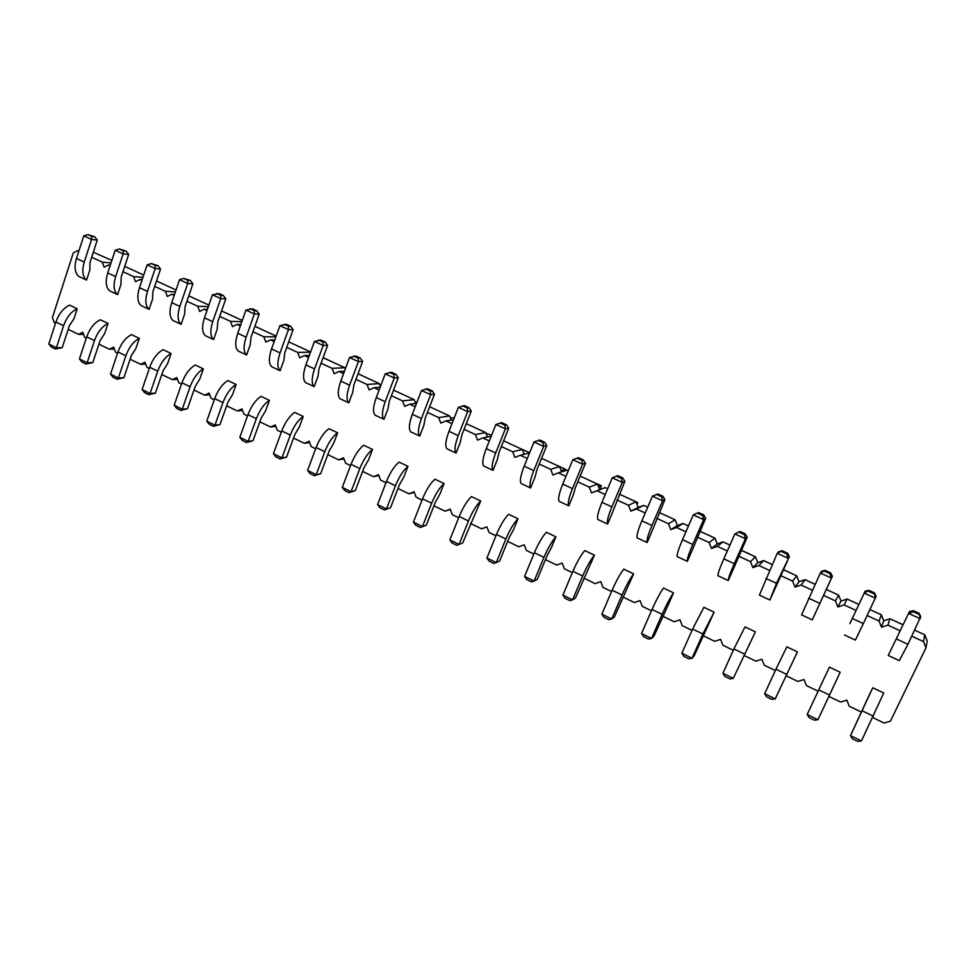 <?xml version="1.0" encoding="UTF-8"?>
<svg xmlns="http://www.w3.org/2000/svg" width="976" height="976" viewBox="0 0 976 976"><rect width="100%" height="100%" fill="white"/><g stroke="black" fill="none" stroke-linecap="round" stroke-linejoin="round"><path stroke-width="1.46" d="M861.32 712.053L849.254 706.234L846.839 700.146L840.617 702.061L828.941 696.437M55.522 323.227L54.266 322.629L52.399 317.615L73.285 252.918L77.531 250.698L78.8 251.283M91.683 257.249L102.248 262.117L104.151 267.217L108.47 264.996L110.105 265.753M86.303 338.086L84.692 337.306L82.801 332.255L78.568 334.353L68.198 329.351M117.559 353.166L115.571 352.214L113.667 347.114L109.361 349.213L98.918 344.174M149.291 368.477L146.925 367.342L144.997 362.206L140.617 364.292L130.125 359.229M181.524 384.032L178.767 382.702L176.815 377.529L172.362 379.615L161.796 374.516M214.269 399.831L211.097 398.306L209.12 393.084L204.594 395.158L193.968 390.034M247.526 415.886L243.939 414.153L241.938 408.883L237.327 410.957L226.639 405.809M281.308 432.185L277.294 430.245L275.281 424.938L270.584 427L259.836 421.815M315.651 448.753L311.185 446.593L309.136 441.237L304.366 443.299L293.544 438.09M350.53 465.589L345.614 463.21L343.552 457.805L338.684 459.867L327.802 454.621M385.996 482.693L380.591 480.094L378.505 474.641L373.552 476.691L362.608 471.408M422.047 500.09L416.154 497.248L414.044 491.745L408.993 493.795L397.988 488.488M458.683 517.768L452.291 514.681L450.156 509.143L445.019 511.18L433.942 505.836M495.942 535.751L489.025 532.408L486.865 526.82L481.632 528.846L470.493 523.465M533.835 554.039L526.381 550.44L524.197 544.791L518.866 546.804L507.654 541.399M572.375 572.631L564.36 568.764L562.152 563.067L556.71 565.067L545.438 559.626M611.574 591.541L602.985 587.406L600.752 581.647L595.214 583.648L583.868 578.17M651.443 610.781L642.281 606.352L640.012 600.557L634.363 602.546L622.944 597.031M692.021 630.362L682.236 625.64L679.943 619.784L674.196 621.761L662.704 616.222M733.318 650.284L722.899 645.258L720.581 639.353L714.713 641.317L703.159 635.73M775.347 670.573L764.281 665.229L761.927 659.264L755.949 661.203L744.31 655.591M818.108 691.203L806.396 685.542L804.004 679.516L797.904 681.455L786.205 675.807M911.852 636.206L923.491 641.586L925.98 647.796L890.441 721.142L884.097 723.045L872.703 717.543M867.152 615.551L879.071 621.065L881.523 627.202L887.892 625.14L900.226 630.838M823.488 595.384L835.444 600.911L837.872 606.987L844.106 604.913L856.074 610.439M780.715 575.62L792.597 581.11L794.989 587.125L801.101 585.039L812.398 590.26M738.698 556.198L750.495 561.651L752.862 567.617L758.852 565.519L769.491 570.435M697.413 537.129L709.137 542.546L711.467 548.451L717.348 546.34L727.34 550.952M656.836 518.378L668.487 523.758L670.793 529.614L676.563 527.491L685.921 531.822M616.966 499.956L628.544 505.3L630.813 511.107L636.474 508.972L645.234 513.01M577.768 481.851L589.272 487.158L591.517 492.904L597.08 490.769L605.242 494.539M539.24 464.039L550.671 469.322L552.892 475.019L558.333 472.872L565.934 476.373M501.359 446.532L512.717 451.778L514.901 457.427L520.257 455.267L527.308 458.525M464.1 429.318L475.385 434.54L477.545 440.127L482.803 437.968L489.318 440.969M427.451 412.384L438.675 417.569L440.81 423.108L445.959 420.937L451.961 423.718M391.413 395.731L402.551 400.88L404.674 406.382L409.725 404.198L415.239 406.748M355.947 379.347L367.025 384.471L369.111 389.912L374.089 387.728L379.103 390.046M321.055 363.231L332.072 368.318L334.134 373.71L339.014 371.527L343.564 373.625M286.724 347.358L297.668 352.421L299.705 357.765L304.5 355.581L308.599 357.472M252.93 331.742L263.813 336.769L265.826 342.076L270.535 339.88L274.183 341.576M219.673 316.383L230.482 321.372L232.483 326.631L237.107 324.435L240.328 325.923M186.928 301.255L197.677 306.22L199.653 311.429L204.191 309.233L206.997 310.527M154.684 286.358L165.371 291.287L167.323 296.46L171.788 294.252L174.204 295.374M122.952 271.682L133.566 276.598L135.493 281.722L139.885 279.514L141.898 280.441M318.03 376.211L314.199 386.642L305.622 382.629C302.792 379.762 302.877 373.845 305.878 364.902L314.443 341.454L323.166 345.455L327.607 345.406L319.03 368.733L318.03 376.211M283.882 360.315L280.136 370.697L271.706 366.744C268.668 363.792 268.607 357.863 271.535 348.969L279.905 325.655L288.481 329.583L293.117 329.644L284.748 352.836L283.882 360.315M250.271 344.674L246.599 354.996L238.303 351.104C235.082 348.078 234.899 342.137 237.741 333.28L245.915 310.087L254.358 313.955L259.189 314.126L251.003 337.196L250.271 344.674M217.184 329.278L213.598 339.538L205.424 335.707C202.032 332.609 201.703 326.655 204.472 317.834L212.463 294.776L220.771 298.583L225.785 298.851L217.782 321.787L217.184 329.278M89.853 270.01L86.571 280.063L78.885 276.464C74.823 273.097 74.017 267.095 76.482 258.445L83.777 235.887L91.585 239.462L97.271 240.096L89.963 262.544L89.853 270.01M120.951 284.492L117.608 294.593L109.8 290.933C105.896 287.639 105.213 281.637 107.738 272.951L115.205 250.271L123.135 253.894L128.661 254.443L121.183 277.013L120.951 284.492M184.61 314.113L181.109 324.325L173.057 320.555C169.482 317.383 169.043 311.417 171.727 302.645L179.535 279.709L187.721 283.455L192.906 283.821L185.086 306.635L184.61 314.113M152.537 299.181L149.108 309.343L141.191 305.634C137.445 302.401 136.872 296.411 139.483 287.676L147.12 264.874L155.172 268.559L160.528 269.022L152.89 291.714L152.537 299.181M63.562 325.728L55.9 322.031C58.975 313.577 63.538 307.94 69.577 305.134L77.214 308.77C71.187 311.6 66.649 317.249 63.562 325.728L56.413 347.724L62.22 347.663L69.345 325.813L73.969 318.701L77.214 308.77M94.465 340.636L86.693 336.879C89.816 328.375 94.343 322.666 100.284 319.762L108.031 323.446C102.126 326.374 97.6 332.108 94.465 340.636L87.157 362.743L92.818 362.584L100.101 340.624L104.713 333.426L108.031 323.446M125.855 355.764L117.962 351.958C121.134 343.393 125.636 337.611 131.455 334.609L139.324 338.355C133.529 341.38 129.039 347.188 125.855 355.764L118.377 377.993L123.879 377.736L131.321 355.654L135.932 348.395L139.324 338.355M157.722 371.136L149.706 367.269C152.939 358.656 157.404 352.8 163.102 349.689L171.093 353.495C165.432 356.63 160.967 362.499 157.722 371.136L150.072 393.474L155.416 393.121L163.029 370.929L167.628 363.584L171.093 353.495M256.371 418.692L247.965 414.641C251.381 405.87 255.736 399.782 261.043 396.341L269.425 400.331C264.142 403.796 259.799 409.908 256.371 418.692L248.185 441.396L253.004 440.725L261.153 418.167L265.716 410.579L269.425 400.331M222.967 402.588L214.696 398.598C218.051 389.888 222.443 383.873 227.896 380.555L236.131 384.483C230.726 387.826 226.334 393.865 222.967 402.588L214.976 425.17L219.966 424.609L227.933 402.173L232.508 394.67L236.131 384.483M190.088 386.74L181.951 382.812C185.245 374.15 189.673 368.208 195.249 365L203.362 368.867C197.823 372.1 193.394 378.054 190.088 386.74L182.268 409.2L187.441 408.749L195.237 386.435L199.824 379.005L203.362 368.867M290.299 435.064L281.771 430.941C285.236 422.12 289.567 415.935 294.728 412.397L303.231 416.447C298.107 420.022 293.788 426.219 290.299 435.064L281.93 457.878L286.566 457.097L294.898 434.418L299.449 426.744L303.231 416.447M513.644 529.395L517.988 518.756C513.815 523.087 509.777 529.834 505.885 539.008L496.272 562.579L499.639 561.017L509.204 537.617L513.644 529.395M505.885 539.008L496.467 534.47C500.346 525.308 504.397 518.585 508.618 514.291L517.988 518.756M468.456 520.964L459.196 516.499C463.002 507.398 467.101 500.761 471.493 496.601L480.717 500.993C476.373 505.19 472.286 511.851 468.456 520.964L459.062 544.401L462.661 542.985L480.717 500.993M497.309 459.647L493.014 470.371L483.718 466.016C481.949 463.588 482.791 457.781 486.268 448.618L495.881 424.511L505.361 428.842L508.703 428.22L499.09 452.193L497.309 459.647M534.982 477.179L530.578 487.963L521.123 483.535C519.586 481.192 520.611 475.422 524.185 466.211L534.031 441.969L543.669 446.374L546.767 445.617L536.922 469.724L534.982 477.179M439.908 494.063L444.056 483.535C439.542 487.597 435.406 494.149 431.648 503.213L422.474 526.528L426.292 525.247L435.418 502.091L439.908 494.063M431.648 503.213L422.535 498.821C426.28 489.781 430.428 483.242 434.979 479.204L444.056 483.535M460.269 442.409L456.06 453.071L446.923 448.789C444.922 446.264 445.617 440.432 448.984 431.319L458.378 407.346L467.699 411.604L471.274 411.103L461.88 434.942L460.269 442.409M324.776 451.681L316.114 447.508C319.652 438.627 323.922 432.356 328.949 428.696L337.598 432.819C332.609 436.504 328.339 442.799 324.776 451.681L316.224 474.629L320.665 473.726L329.18 450.936L333.719 443.177L337.598 432.819M352.726 392.352L348.81 402.844L340.099 398.769C337.464 395.975 337.684 390.095 340.783 381.104L349.542 357.521L358.412 361.584L362.645 361.437L353.885 384.886L352.726 392.352M387.997 408.773L383.983 419.314L375.138 415.178C372.698 412.47 373.076 406.602 376.26 397.561L385.227 373.857L394.243 377.98L398.269 377.712L389.29 401.295L387.997 408.773M368.55 459.867L372.515 449.448C367.671 453.254 363.438 459.635 359.827 468.578L351.067 491.648L355.301 490.623L364.024 467.711L368.55 459.867M359.827 468.578L351.006 464.332C354.617 455.402 358.851 449.045 363.731 445.263L372.515 449.448M395.439 485.755L386.484 481.436C390.156 472.445 394.341 466.003 399.062 462.099L407.992 466.345C403.308 470.286 399.123 476.752 395.439 485.755L386.472 508.947L390.51 507.788L399.428 484.755L403.93 476.825L407.992 466.345M423.84 425.451L419.729 436.052L410.737 431.843C408.517 429.233 409.042 423.377 412.323 414.3L421.498 390.461L430.66 394.658L434.466 394.267L425.292 417.984L423.84 425.451M849.828 623.713L865.126 591.188L849.828 623.713M852.316 618.491L863.345 623.615L855.391 640.061L844.533 634.973M817.461 608.646L812.252 619.858L801.589 614.868L820.352 573.022L821.56 571.265L825.159 570.362L830.576 572.839L832.382 576.206L817.461 608.646M774.956 588.857L769.881 600.02L759.401 595.116L777.25 553.294L778.763 551.696L782.203 550.745L787.534 553.185L789.389 556.552L774.956 588.857M651.87 531.578L647.137 542.546L637.194 537.886C636.425 535.861 637.987 530.175 641.879 520.83L652.456 496.174L657.848 493.954L662.899 496.259L664.912 499.639L651.87 531.578M692.179 550.342L687.348 561.371L677.222 556.625C676.722 554.722 678.479 549.073 682.492 539.679L693.314 514.877L698.572 512.546L703.708 514.901L705.685 518.28L692.179 550.342M733.208 569.435L728.255 580.525L717.958 575.706C717.738 573.912 719.69 568.3 723.814 558.858L734.916 533.909L740.015 531.481L745.249 533.872L747.165 537.251L733.208 569.435M786.583 674.367L775.957 669.231L786.839 646.832L797.416 651.87L775.237 698.853L797.416 651.87M824.208 678.222L829.417 667.12L840.19 672.244L817.949 719.715L807.201 714.456L824.208 678.222M744.359 653.993L733.915 648.967L745.005 626.897L755.387 631.85L733.281 678.357L755.387 631.85M622.041 595.018L612.123 590.236C616.234 580.903 620.114 573.876 623.786 569.154L633.644 573.851C630.032 578.609 626.165 585.673 622.041 595.018L611.72 618.979L614.355 616.978L633.644 573.851M668.755 603.729L673.525 592.847C670.122 597.763 666.315 604.925 662.106 614.331L651.541 638.426L653.908 636.267L668.755 603.729M662.106 614.331L652.017 609.475C656.214 600.081 660.032 592.944 663.497 588.064L673.525 592.847M702.866 633.997L692.606 629.044L703.891 607.316L714.103 612.184L702.866 633.997L692.045 658.214L694.143 655.896L714.103 612.184M551.44 547.512L555.893 536.812C551.904 541.277 547.914 548.134 543.949 557.357L534.104 581.062L537.239 579.366L547.024 555.82L551.44 547.512M543.949 557.357L534.372 552.745C538.325 543.522 542.314 536.702 546.365 532.262L555.893 536.812M582.66 576.023L572.912 571.326C576.95 562.054 580.891 555.137 584.746 550.549L594.445 555.173C590.639 559.785 586.71 566.739 582.66 576.023L572.583 599.85L575.474 598.007L594.445 555.173M573.278 495.003L568.776 505.849L559.163 501.347C557.869 499.114 559.065 493.368 562.749 484.108L572.827 459.72L582.623 464.21L585.478 463.319L575.401 487.561L573.278 495.003M612.233 513.132L607.621 524.039L597.849 519.464C596.812 517.329 598.19 511.607 601.972 502.311L612.294 477.789L622.273 482.351L624.86 481.327L612.233 513.132M867.42 698.938L872.776 687.763L883.731 692.984L861.442 740.955L850.486 735.611L867.42 698.938M896.724 639.097L907.948 644.319L899.311 660.618L888.258 655.445L909.498 611.464L888.258 655.445M93.318 252.247L111.862 260.409M124.708 266.387L143.704 275.073M156.502 280.978L176.034 289.97M188.783 295.838L208.888 305.098M221.564 310.941L242.255 320.47M254.87 326.277L276.159 336.086M288.713 341.856L310.612 351.946M323.093 357.692L344.906 367.745L345.333 368.867M358.021 373.784L379.261 383.568L380.42 386.569M393.535 390.144L414.178 399.648L415.666 403.527M429.635 406.76L449.655 415.983L451.254 420.131M466.321 423.669L485.706 432.588L487.427 437.041M503.64 440.847L522.343 449.472L524.222 454.267M541.582 458.317L559.602 466.626L561.627 471.823M558.333 472.872L567.117 470.09L568.313 470.639M580.159 476.093L597.471 484.059L599.667 489.684L605.12 487.585L607.67 488.769M619.418 494.173L635.974 501.798L638.206 507.471L643.757 505.385L647.722 507.203M659.349 512.559L675.136 519.83L677.393 525.564L683.041 523.478L688.47 525.979M699.975 531.273L714.957 538.179L717.238 543.961L723.009 541.887L729.95 545.084M741.321 550.318L755.473 556.832L757.791 562.664L763.659 560.602L772.162 564.518M783.411 569.703L796.697 575.816L799.039 581.708L805.029 579.659L815.143 584.319M826.245 589.431L838.64 595.14L841.007 601.082L847.119 599.044L858.892 604.461M869.97 609.573L881.316 614.795L883.719 620.797L889.953 618.772L903.105 624.823M914.744 630.191L924.772 634.803L927.2 640.866L925.98 647.796M77.531 250.698L78.946 250.844M102.248 262.117L111.044 262.898M108.47 264.996L110.3 265.155M133.566 276.598L142.96 277.294M78.568 334.353L83.594 334.378M139.885 279.514L142.167 279.673M165.371 291.287L175.387 291.885M109.361 349.213L114.424 349.152M171.788 294.252L174.521 294.41M197.677 306.22L208.339 306.671M140.617 364.292L145.729 364.146M204.191 309.233L207.412 309.355M230.482 321.372L241.841 321.653M172.362 379.615L177.51 379.359M237.107 324.435L240.828 324.508M263.813 336.769L275.891 336.818M204.594 395.158L209.767 394.792M270.535 339.88L274.793 339.88M297.668 352.421L310.527 352.177M237.327 410.957L242.536 410.457M304.5 355.581L309.331 355.459M332.072 368.318L344.906 367.745M270.584 427L275.818 426.353M339.014 371.527L344.443 371.246M367.025 384.471L379.261 383.568M304.366 443.299L309.624 442.494M374.089 387.728L380.164 387.24M402.551 400.88L414.178 399.648M338.684 459.867L343.955 458.879M409.725 404.198L416.508 403.43M438.675 417.569L449.655 415.983M373.552 476.691L378.834 475.495M445.959 420.937L453.498 419.79M475.385 434.54L485.706 432.588M408.993 493.795L414.275 492.368M482.803 437.968L491.184 436.296M512.717 451.778L522.343 449.472M445.019 511.18L450.29 509.484M520.257 455.267L529.578 452.913M550.671 469.322L559.602 466.626M481.632 528.846L486.878 526.845M589.272 487.158L597.471 484.059M591.517 492.904L599.667 489.684M597.08 490.769L605.12 487.585M628.544 505.3L635.974 501.798M630.813 511.107L638.206 507.471M636.474 508.972L643.757 505.385M668.487 523.758L675.136 519.83M670.793 529.614L677.393 525.564M676.563 527.491L683.041 523.478M709.137 542.546L714.957 538.179M711.467 548.451L717.238 543.961M717.348 546.34L723.009 541.887M750.495 561.651L755.473 556.832M752.862 567.617L757.791 562.664M758.852 565.519L763.659 560.602M792.597 581.11L796.697 575.816M794.989 587.125L799.039 581.708M801.101 585.039L805.029 579.659M835.444 600.911L838.64 595.14M837.872 606.987L841.007 601.082M844.106 604.913L847.119 599.044M879.071 621.065L881.316 614.795M881.523 627.202L883.719 620.797M887.892 625.14L889.953 618.772M923.491 641.586L924.772 634.803M314.199 386.642C311.405 383.788 311.527 377.883 314.553 368.928L323.166 345.455L322.983 342.039L325.203 342.027L327.607 345.406M280.136 370.697C277.147 367.757 277.123 361.84 280.075 352.922L288.481 329.583L288.359 326.228L290.689 326.265L293.117 329.644M246.599 354.996C243.427 351.982 243.268 346.041 246.135 337.171L254.358 313.955L254.297 310.661L256.712 310.758L259.189 314.126M213.598 339.538C210.243 336.464 209.962 330.498 212.731 321.677L220.771 298.583L220.771 295.338L223.284 295.484L225.785 298.851M86.571 280.063C82.545 276.708 81.777 270.706 84.253 262.044L91.585 239.462L91.817 236.412L94.66 236.741L97.271 240.096M117.608 294.593C113.741 291.299 113.082 285.309 115.632 276.611L123.135 253.894L123.305 250.808L126.075 251.088L128.661 254.443M181.109 324.325C177.571 321.177 177.156 315.199 179.865 306.415L187.721 283.455L187.77 280.258L190.369 280.454L192.906 283.821M149.108 309.343C145.412 306.122 144.875 300.144 147.498 291.397L155.172 268.559L155.294 265.423L157.978 265.655L160.528 269.022M55.9 322.031L48.8 344.003L51.447 347.151L55.242 349.005L62.22 347.663M86.693 336.879L79.434 358.961L82.045 362.108L85.912 363.999L92.818 362.584M117.962 351.958L110.532 374.15L113.118 377.309L117.035 379.225L123.879 377.736M149.706 367.269L142.106 389.583L144.68 392.73L148.657 394.682L155.416 393.121M247.965 414.641L239.828 437.309L242.316 440.469L246.477 442.506L253.004 440.725M214.696 398.598L206.753 421.156L209.254 424.304L213.366 426.317L219.966 424.609M181.951 382.812L174.179 405.247L176.717 408.395L180.755 410.371L187.441 408.749M281.771 430.941L273.439 453.73L275.891 456.89L280.124 458.964L286.566 457.097M496.467 534.47L486.914 558.004L489.135 561.151L493.807 563.433L496.272 562.579L486.914 558.004M459.196 516.499L449.863 539.911L452.12 543.059L456.719 545.303L459.062 544.401L449.863 539.911M493.014 470.371C491.294 467.955 492.185 462.16 495.686 452.986L505.361 428.842L504.824 425.133L506.495 424.828L508.703 428.22M530.578 487.963C529.102 485.645 530.163 479.875 533.762 470.664L543.669 446.374L543.046 442.604L544.596 442.238L546.767 445.617M422.535 498.821L413.421 522.111L415.715 525.259L420.241 527.467L426.292 525.247M456.06 453.071C454.121 450.57 454.853 444.751 458.244 435.613L467.699 411.604L467.236 407.956L469.029 407.724L471.274 411.103M316.114 447.508L307.599 470.42L310.014 473.567L314.309 475.678L320.665 473.726M348.81 402.844C346.212 400.075 346.48 394.194 349.603 385.191L358.412 361.584L358.155 358.119L360.278 358.058L362.645 361.437M383.983 419.314C381.592 416.63 382.006 410.762 385.215 401.722L394.243 377.98L393.914 374.455L395.939 374.333L398.269 377.712M351.006 464.332L342.295 487.366L344.674 490.525L349.054 492.66L355.301 490.623M386.484 481.436L377.566 504.592L379.908 507.752L384.349 509.923L390.51 507.788M419.729 436.052C417.557 433.454 418.131 427.622 421.437 418.533L430.66 394.658L430.27 391.071L432.185 390.888L434.466 394.267M863.345 623.615L876.143 596.214L874.411 592.859L875.35 598.19L864.248 593.115L868.884 590.334L874.411 592.859M812.252 619.858L832.382 576.206M769.881 600.02L776.518 583.319L789.389 556.552M647.137 542.546C646.429 540.545 648.04 534.872 651.968 525.515L662.606 500.81L664.912 499.639M687.348 561.371C686.909 559.48 688.714 553.843 692.753 544.449L703.647 519.598L705.685 518.28M728.255 580.525C728.108 578.756 730.109 573.156 734.269 563.713L745.42 538.728L747.165 537.251M775.957 669.231L764.672 693.692L766.563 696.803L771.833 699.377L775.237 698.853L764.672 693.692M829.417 667.12L807.201 714.456L809.031 717.567L814.387 720.178L817.949 719.715M733.915 648.967L722.899 673.281L724.839 676.405L730.011 678.93L733.281 678.357L722.899 673.281M612.123 590.236L601.875 614.16L603.961 617.296L608.878 619.699L611.72 618.979L601.875 614.16M652.017 609.475L641.513 633.534L643.562 636.657L648.552 639.097L651.541 638.426L641.513 633.534M692.606 629.044L681.858 653.237L683.847 656.36L688.934 658.837L692.045 658.214L681.858 653.237M534.372 552.745L524.588 576.413L526.759 579.549L531.517 581.879L534.104 581.062L524.588 576.413M572.912 571.326L562.896 595.128L565.031 598.264L569.862 600.63L572.583 599.85L562.896 595.128M568.776 505.849C567.544 503.64 568.776 497.894 572.485 488.634L582.623 464.21L581.928 460.367L583.355 459.928L585.478 463.319M607.621 524.039C606.645 521.928 608.072 516.219 611.879 506.91L622.273 482.351L621.48 478.447L622.786 477.935L624.86 481.327M872.776 687.763L850.486 735.611L852.255 738.698L857.721 741.37L861.442 740.955M907.948 644.319L920.722 616.6L919.038 613.233L920.258 618.747L908.949 613.575L913.158 611.72L913.414 610.671L919.038 613.233M358.058 373.723L361.901 375.492M323.117 357.631L329.717 360.669M289.982 342.442L297.973 346.126M258.835 328.107L266.729 331.742M138.677 272.768L143.728 275.012M168.079 286.297L175.656 289.799M197.896 300.035L205.582 303.573M228.152 313.967L235.936 317.554M556.601 465.235L565.568 469.285L564.958 470.774M561.176 470.664L565.568 469.285M521.465 449.058L529.651 452.742M485.975 433.295L491.611 435.223M415.251 402.429L416.972 402.246M450.351 417.801L454.206 417.996M393.56 390.071L394.572 390.534M783.435 569.63L789.267 572.314M741.357 550.244L750.471 554.441M702.781 532.567L712.297 536.861M665.351 515.328L674.709 519.635M592.273 481.668L601.387 485.78L599.764 489.647M598.569 486.878L601.387 485.78M628.532 498.37L637.767 502.542L636.986 504.372M636.498 503.14L637.767 502.542M826.282 589.358L828.697 590.468M899.311 622.993L903.129 624.75M314.443 341.454L320.86 340.051L325.203 342.027M279.905 325.655L286.407 324.313L290.689 326.265M245.915 310.087L252.503 308.831L256.712 310.758M212.463 294.776L219.136 293.593L223.284 295.484M83.777 235.887L87.913 234.63L94.66 236.741M115.205 250.271L119.34 248.99L126.075 251.088M179.535 279.709L183.683 278.392L190.369 280.454M147.12 264.874L151.268 263.581L157.978 265.655M55.242 349.005L56.413 347.724L48.8 344.003M85.912 363.999L87.157 362.743L79.434 358.961M117.035 379.225L118.377 377.993L110.532 374.15M148.657 394.682L150.072 393.474L142.106 389.583M246.477 442.506L248.185 441.396L239.828 437.309M213.366 426.317L214.976 425.17L206.753 421.156M180.755 410.371L182.268 409.2L174.179 405.247M280.124 458.964L281.93 457.878L273.439 453.73M495.881 424.511L501.774 422.681L506.495 424.828M534.031 441.969L539.801 440.042L544.596 442.238M420.241 527.467L422.474 526.528L413.421 522.111M458.378 407.346L464.393 405.601L469.029 407.724M314.309 475.678L316.224 474.629L307.599 470.42M349.542 357.521L355.862 356.033L360.278 358.058M385.227 373.857L391.449 372.283L395.939 374.333M349.054 492.66L351.067 491.648L342.295 487.366M384.349 509.923L386.472 508.947L377.566 504.592M421.498 390.461L427.61 388.802L432.185 390.888M865.126 591.188L868.884 590.334M825.159 570.362L820.352 573.022L831.259 578.012L830.015 573.729L830.576 572.839M782.203 550.745L777.25 553.294L787.949 558.187L786.815 553.99L787.534 553.185M657.848 493.954L652.456 496.174L662.606 500.81L661.728 496.833L662.899 496.259M698.572 512.546L693.314 514.877L703.647 519.598L702.696 515.548L703.708 514.901M740.015 531.481L734.916 533.909L745.42 538.728L744.371 534.592L745.249 533.872M572.827 459.72L578.475 457.707L583.355 459.928M612.294 477.789L617.82 475.666L622.786 477.935M909.498 611.464L913.414 610.671M318.615 340.051L322.983 342.039M284.077 324.264L288.359 326.228M250.076 308.733L254.297 310.661M216.623 293.447L220.771 295.338M87.913 234.63L91.817 236.412M119.34 248.99L123.305 250.808M183.683 278.392L187.77 280.258M151.268 263.581L155.294 265.423M500.09 422.974L504.824 425.133M538.227 440.396L543.046 442.604M462.575 405.833L467.236 407.956M353.727 356.094L358.155 358.119M389.412 372.405L393.914 374.455M425.695 388.973L430.27 391.071M868.457 591.297L873.996 593.823M824.561 571.241L830.015 573.729M781.459 551.538L786.815 553.99M656.665 494.515L661.728 496.833M697.535 513.193L702.696 515.548M739.125 532.201L744.371 534.592M577.036 458.134L581.928 460.367M616.503 476.166L621.48 478.447M913.158 611.72L918.806 614.294M305.878 364.902L314.553 368.928M271.535 348.969L280.075 352.922M237.741 333.28L246.135 337.171M204.472 317.834L212.731 321.677M76.482 258.445L84.253 262.044M107.738 272.951L115.632 276.611M171.727 302.645L179.865 306.415M139.483 287.676L147.498 291.397M486.268 448.618L495.686 452.986M524.185 466.211L533.762 470.664M448.984 431.319L458.244 435.613M340.783 381.104L349.603 385.191M376.26 397.561L385.215 401.722M412.323 414.3L421.437 418.533M808.714 598.264L819.535 603.278M765.879 578.39L776.518 583.319M641.879 520.83L651.968 525.515M682.492 539.679L692.753 544.449M723.814 558.858L734.269 563.713M829.576 695.095L818.754 689.873M562.749 484.108L572.485 488.634M601.972 502.311L611.879 506.91M873.349 716.201L862.333 710.882"/></g></svg>

